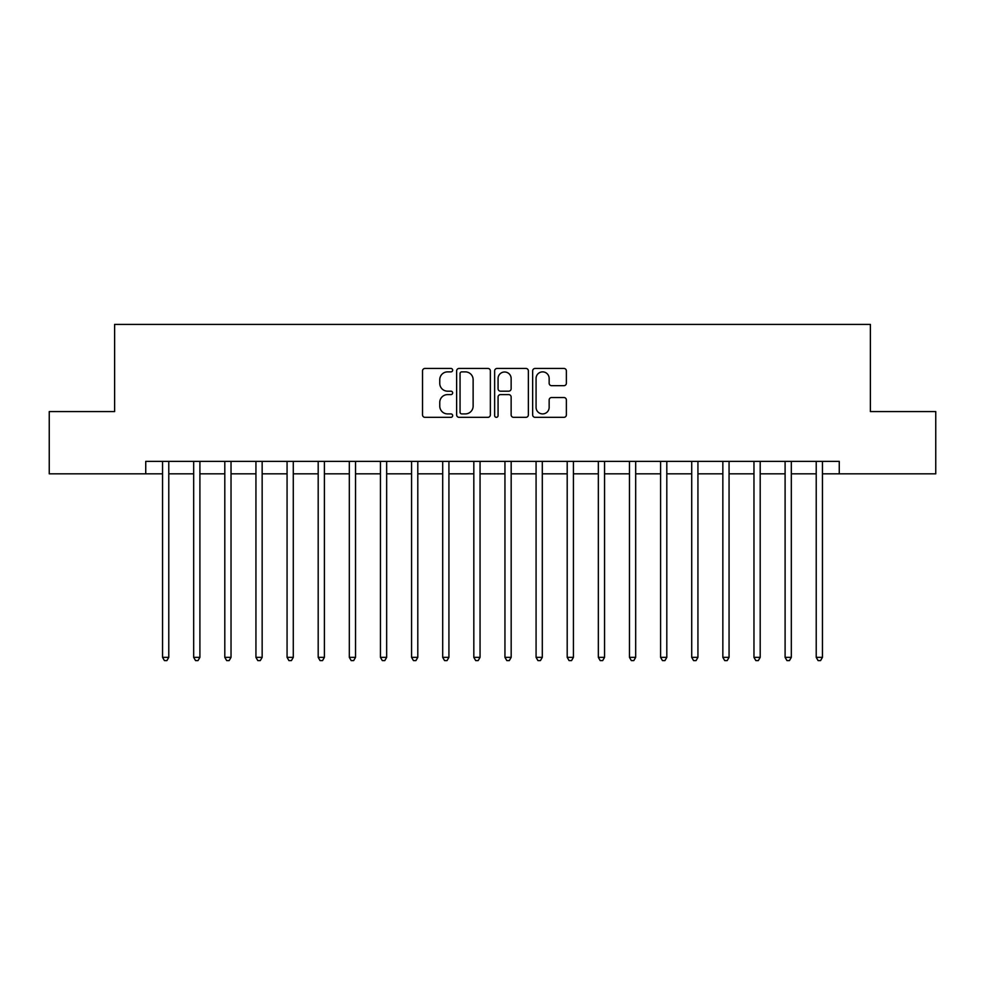 <?xml version="1.0" encoding="UTF-8"?>
<svg xmlns="http://www.w3.org/2000/svg" width="985" height="985" viewBox="0 0 985 985"><rect width="100%" height="100%" fill="white"/><g stroke="black" fill="none" stroke-linecap="round" stroke-linejoin="round"><path stroke-width="1.48" d="M452.657 370.163A1.711 1.711 0 0 0 450.945 368.452L424.978 368.452A2.45 2.45 0 0 0 422.528 370.889L422.528 414.894A2.45 2.45 0 0 0 424.978 417.332L450.945 417.332A1.711 1.711 0 0 0 452.657 415.621A1.711 1.711 0 0 0 450.945 413.909L447.584 413.909A7.818 7.818 0 0 1 439.766 406.091L439.766 402.422A7.818 7.818 0 0 1 447.584 394.603L450.945 394.603A1.711 1.711 0 0 0 452.657 392.892A1.711 1.711 0 0 0 450.945 391.18L447.584 391.18A7.818 7.818 0 0 1 439.766 383.362L439.766 379.693A7.818 7.818 0 0 1 447.584 371.874L450.945 371.874A1.711 1.711 0 0 0 452.657 370.163M563.937 385.677A2.45 2.45 0 0 0 566.375 383.239L566.375 370.889A2.45 2.45 0 0 0 563.937 368.452L535.089 368.452A2.45 2.45 0 0 0 532.651 370.889L532.651 414.894A2.45 2.45 0 0 0 535.089 417.332L563.937 417.332A2.45 2.45 0 0 0 566.375 414.894L566.375 399.984A2.45 2.45 0 0 0 563.937 397.534L551.588 397.534A2.45 2.45 0 0 0 549.15 399.984L549.15 407.371A6.538 6.538 0 0 1 542.612 413.909A6.538 6.538 0 0 1 536.074 407.371L536.074 378.412A6.538 6.538 0 0 1 542.612 371.874A6.538 6.538 0 0 1 549.15 378.412L549.15 383.239A2.45 2.45 0 0 0 551.588 385.677L563.937 385.677M145.743 473.822L49.25 473.822L49.25 411.57L114.617 411.57L114.617 324.41L870.383 324.41L870.383 411.57L935.75 411.57L935.75 473.822L839.257 473.822L839.257 461.374L145.743 461.374L145.743 473.822L162.55 473.822M490.358 370.889A2.45 2.45 0 0 0 487.92 368.452L459.072 368.452A2.45 2.45 0 0 0 456.634 370.889L456.634 414.894A2.45 2.45 0 0 0 459.072 417.332L487.92 417.332A2.45 2.45 0 0 0 490.358 414.894L490.358 370.889M497.08 368.452L525.928 368.452A2.45 2.45 0 0 1 528.366 370.889L528.366 414.894A2.45 2.45 0 0 1 525.928 417.332L513.579 417.332A2.45 2.45 0 0 1 511.141 414.894L511.141 397.053A2.45 2.45 0 0 0 508.691 394.603L500.503 394.603A2.45 2.45 0 0 0 498.065 397.053L498.065 415.621A1.711 1.711 0 0 1 496.354 417.332A1.711 1.711 0 0 1 494.642 415.621L494.642 370.889A2.45 2.45 0 0 1 497.08 368.452M168.78 473.822L193.676 473.822M199.906 473.822L224.802 473.822M231.032 473.822L255.94 473.822M262.158 473.822L287.066 473.822M293.284 473.822L318.192 473.822M324.41 473.822L349.318 473.822M355.536 473.822L380.444 473.822M386.662 473.822L411.57 473.822M417.8 473.822L442.696 473.822M448.926 473.822L473.822 473.822M480.052 473.822L504.948 473.822M511.178 473.822L536.074 473.822M542.304 473.822L567.2 473.822M573.43 473.822L598.338 473.822M604.556 473.822L629.464 473.822M635.682 473.822L660.59 473.822M666.808 473.822L691.716 473.822M697.934 473.822L722.842 473.822M729.06 473.822L753.968 473.822M760.198 473.822L785.094 473.822M791.324 473.822L816.22 473.822M822.45 473.822L839.257 473.822M461.768 371.874A1.711 1.711 0 0 0 460.057 373.586L460.057 412.198A1.711 1.711 0 0 0 461.768 413.909L465.302 413.909A7.818 7.818 0 0 0 473.132 406.091L473.132 379.693A7.818 7.818 0 0 0 465.302 371.874L461.768 371.874M511.141 378.535A6.538 6.538 0 0 0 504.603 371.998A6.538 6.538 0 0 0 498.065 378.535L498.065 388.743A2.45 2.45 0 0 0 500.503 391.18L508.691 391.18A2.45 2.45 0 0 0 511.141 388.743L511.141 378.535M169.088 461.374L168.952 461.694A2.487 2.487 0 0 0 168.78 462.618L168.78 657.352L162.55 657.352L162.55 462.618A2.487 2.487 0 0 0 162.377 461.694L162.242 461.374M168.78 657.352L166.908 660.59L164.421 660.59L162.55 657.352M200.214 461.374L200.09 461.694A2.487 2.487 0 0 0 199.906 462.618L199.906 657.352L193.676 657.352L193.676 462.618A2.487 2.487 0 0 0 193.503 461.694L193.368 461.374M199.906 657.352L198.034 660.59L195.547 660.59L193.676 657.352M231.34 461.374L231.216 461.694A2.487 2.487 0 0 0 231.032 462.618L231.032 657.352L224.802 657.352L224.802 462.618A2.487 2.487 0 0 0 224.629 461.694L224.494 461.374M231.032 657.352L229.16 660.59L226.673 660.59L224.802 657.352M262.466 461.374L262.342 461.694A2.487 2.487 0 0 0 262.158 462.618L262.158 657.352L255.94 657.352L255.94 462.618A2.487 2.487 0 0 0 255.755 461.694L255.632 461.374M262.158 657.352L260.286 660.59L257.799 660.59L255.94 657.352M293.592 461.374L293.468 461.694A2.487 2.487 0 0 0 293.284 462.618L293.284 657.352L287.066 657.352L287.066 462.618A2.487 2.487 0 0 0 286.881 461.694L286.758 461.374M293.284 657.352L291.425 660.59L288.925 660.59L287.066 657.352M324.718 461.374L324.594 461.694A2.487 2.487 0 0 0 324.41 462.618L324.41 657.352L318.192 657.352L318.192 462.618A2.487 2.487 0 0 0 318.007 461.694L317.884 461.374M324.41 657.352L322.551 660.59L320.051 660.59L318.192 657.352M355.844 461.374L355.72 461.694A2.487 2.487 0 0 0 355.536 462.618L355.536 657.352L349.318 657.352L349.318 462.618A2.487 2.487 0 0 0 349.133 461.694L349.01 461.374M355.536 657.352L353.677 660.59L351.177 660.59L349.318 657.352M386.97 461.374L386.846 461.694A2.487 2.487 0 0 0 386.662 462.618L386.662 657.352L380.444 657.352L380.444 462.618A2.487 2.487 0 0 0 380.259 461.694L380.136 461.374M386.662 657.352L384.803 660.59L382.315 660.59L380.444 657.352M418.108 461.374L417.972 461.694A2.487 2.487 0 0 0 417.8 462.618L417.8 657.352L411.57 657.352L411.57 462.618A2.487 2.487 0 0 0 411.385 461.694L411.262 461.374M417.8 657.352L415.929 660.59L413.441 660.59L411.57 657.352M449.234 461.374L449.098 461.694A2.487 2.487 0 0 0 448.926 462.618L448.926 657.352L442.696 657.352L442.696 462.618A2.487 2.487 0 0 0 442.511 461.694L442.388 461.374M448.926 657.352L447.055 660.59L444.567 660.59L442.696 657.352M480.36 461.374L480.224 461.694A2.487 2.487 0 0 0 480.052 462.618L480.052 657.352L473.822 657.352L473.822 462.618A2.487 2.487 0 0 0 473.65 461.694L473.514 461.374M480.052 657.352L478.181 660.59L475.693 660.59L473.822 657.352M511.486 461.374L511.35 461.694A2.487 2.487 0 0 0 511.178 462.618L511.178 657.352L504.948 657.352L504.948 462.618A2.487 2.487 0 0 0 504.776 461.694L504.64 461.374M511.178 657.352L509.307 660.59L506.819 660.59L504.948 657.352M542.612 461.374L542.489 461.694A2.487 2.487 0 0 0 542.304 462.618L542.304 657.352L536.074 657.352L536.074 462.618A2.487 2.487 0 0 0 535.902 461.694L535.766 461.374M542.304 657.352L540.433 660.59L537.945 660.59L536.074 657.352M573.738 461.374L573.615 461.694A2.487 2.487 0 0 0 573.43 462.618L573.43 657.352L567.2 657.352L567.2 462.618A2.487 2.487 0 0 0 567.028 461.694L566.892 461.374M573.43 657.352L571.559 660.59L569.071 660.59L567.2 657.352M604.864 461.374L604.741 461.694A2.487 2.487 0 0 0 604.556 462.618L604.556 657.352L598.338 657.352L598.338 462.618A2.487 2.487 0 0 0 598.154 461.694L598.03 461.374M604.556 657.352L602.685 660.59L600.197 660.59L598.338 657.352M635.99 461.374L635.867 461.694A2.487 2.487 0 0 0 635.682 462.618L635.682 657.352L629.464 657.352L629.464 462.618A2.487 2.487 0 0 0 629.28 461.694L629.156 461.374M635.682 657.352L633.823 660.59L631.323 660.59L629.464 657.352M667.116 461.374L666.993 461.694A2.487 2.487 0 0 0 666.808 462.618L666.808 657.352L660.59 657.352L660.59 462.618A2.487 2.487 0 0 0 660.406 461.694L660.282 461.374M666.808 657.352L664.949 660.59L662.449 660.59L660.59 657.352M698.242 461.374L698.119 461.694A2.487 2.487 0 0 0 697.934 462.618L697.934 657.352L691.716 657.352L691.716 462.618A2.487 2.487 0 0 0 691.532 461.694L691.408 461.374M697.934 657.352L696.075 660.59L693.575 660.59L691.716 657.352M729.368 461.374L729.245 461.694A2.487 2.487 0 0 0 729.06 462.618L729.06 657.352L722.842 657.352L722.842 462.618A2.487 2.487 0 0 0 722.658 461.694L722.534 461.374M729.06 657.352L727.201 660.59L724.714 660.59L722.842 657.352M760.506 461.374L760.371 461.694A2.487 2.487 0 0 0 760.198 462.618L760.198 657.352L753.968 657.352L753.968 462.618A2.487 2.487 0 0 0 753.784 461.694L753.66 461.374M760.198 657.352L758.327 660.59L755.84 660.59L753.968 657.352M791.632 461.374L791.497 461.694A2.487 2.487 0 0 0 791.324 462.618L791.324 657.352L785.094 657.352L785.094 462.618A2.487 2.487 0 0 0 784.91 461.694L784.786 461.374M791.324 657.352L789.453 660.59L786.966 660.59L785.094 657.352M822.758 461.374L822.623 461.694A2.487 2.487 0 0 0 822.45 462.618L822.45 657.352L816.22 657.352L816.22 462.618A2.487 2.487 0 0 0 816.048 461.694L815.912 461.374M822.45 657.352L820.579 660.59L818.092 660.59L816.22 657.352"/></g></svg>
